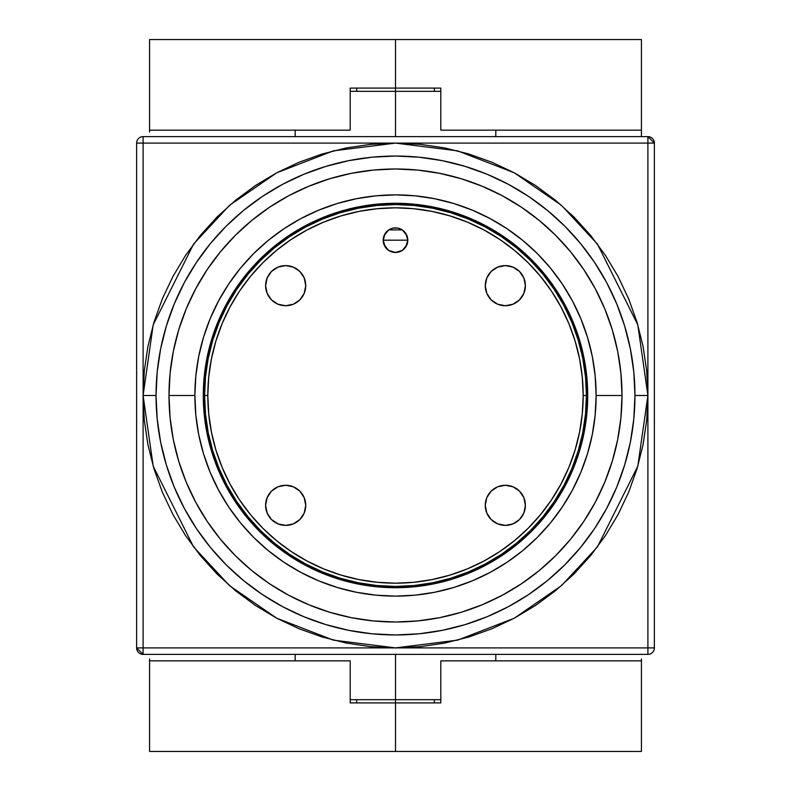 <?xml version="1.0" encoding="UTF-8"?>
<svg xmlns="http://www.w3.org/2000/svg" width="791" height="791" viewBox="0 0 791 791"><rect width="100%" height="100%" fill="white"/><g stroke="black" fill="none" stroke-linecap="round" stroke-linejoin="round"><path stroke-width="1.19" d="M641.432 130.159L641.432 39.55L149.568 39.55L149.568 130.159L350.195 130.159L350.195 88.088L440.805 88.088L440.805 130.159L641.432 130.159L641.432 39.55L149.568 39.55L149.568 130.159L350.195 130.159L350.195 88.088L395.5 88.088L395.5 39.55L395.5 88.088L440.805 88.088L440.805 130.159L641.432 130.159L641.432 136.625L641.432 132.048M350.195 660.841L149.568 660.841L149.568 751.45L641.432 751.45L641.432 660.841L440.805 660.841L440.805 702.912L395.5 702.912L395.5 751.45L641.432 751.45L641.432 660.841L440.805 660.841L440.805 702.912L350.195 702.912L350.195 660.841L149.568 660.841L149.568 751.45L395.5 751.45L395.5 699.679L440.805 699.679L395.5 699.679L395.5 654.375L395.5 702.912L350.195 702.912L350.195 660.841M641.432 660.841L641.432 658.952M149.568 132.048L149.568 130.159M149.568 660.841L149.568 658.952M395.5 91.321L395.5 136.625L395.5 91.321L440.805 91.321L350.195 91.321L395.5 91.321L395.5 88.088L395.5 91.321M204.582 395.5L207.815 395.5A187.685 187.685 0 0 1 395.5 207.815A187.685 187.685 0 0 1 583.185 395.5L586.418 395.5A190.918 190.918 0 0 0 395.5 204.582A190.918 190.918 0 0 0 204.582 395.5A190.918 190.918 0 0 1 395.5 204.582A190.918 190.918 0 0 1 586.418 395.5L585.498 414.217L582.749 432.746L578.201 450.919L571.883 468.559L563.874 485.496L554.244 501.573L543.081 516.622L530.504 530.504L516.622 543.081L501.573 554.244L485.496 563.874L468.559 571.883L450.919 578.201L432.746 582.749L414.217 585.498L395.5 586.418L376.783 585.498L358.254 582.749L340.081 578.201L322.441 571.883L305.504 563.874L289.427 554.244L274.378 543.081L260.496 530.504L247.919 516.622L236.756 501.573L227.126 485.496L219.117 468.559L212.799 450.919L208.251 432.746L205.502 414.217L204.582 395.5L205.502 376.783L208.251 358.254L212.799 340.081L219.117 322.441L227.126 305.504L236.756 289.427L247.919 274.378L260.496 260.496L274.378 247.919L289.427 236.756L305.504 227.126L322.441 219.117L340.081 212.799L358.254 208.251L376.783 205.502L395.5 204.582L414.217 205.502L432.746 208.251L450.919 212.799L468.559 219.117L485.496 227.126L501.573 236.756L516.622 247.919L530.504 260.496L543.081 274.378L554.244 289.427L563.874 305.504L571.883 322.441L578.201 340.081L582.749 358.254L585.498 376.783L586.418 395.5A190.918 190.918 0 0 1 395.5 586.418A190.918 190.918 0 0 1 204.582 395.5A190.918 190.918 0 0 0 395.5 586.418A190.918 190.918 0 0 0 586.418 395.5L583.185 395.5L582.275 377.099L579.576 358.887L575.097 341.02L568.897 323.677L561.017 307.027L551.554 291.226L540.579 276.435L528.21 262.79L514.565 250.421L499.774 239.446L483.973 229.983L467.323 222.103L449.98 215.903L432.113 211.424L413.901 208.725L395.5 207.815L377.099 208.725L358.887 211.424L341.02 215.903L323.677 222.103L307.027 229.983L291.226 239.446L276.435 250.421L262.79 262.79L250.421 276.435L239.446 291.226L229.983 307.027L222.103 323.677L215.903 341.02L211.424 358.887L208.725 377.099L207.815 395.5L208.725 413.901L211.424 432.113L215.903 449.98L222.103 467.323L229.983 483.973L239.446 499.774L250.421 514.565L262.79 528.21L276.435 540.579L291.226 551.554L307.027 561.017L323.677 568.897L341.02 575.097L358.887 579.576L377.099 582.275L395.5 583.185L413.901 582.275L432.113 579.576L449.98 575.097L467.323 568.897L483.973 561.017L499.774 551.554L514.565 540.579L528.21 528.21L540.579 514.565L551.554 499.774L561.017 483.973L568.897 467.323L575.097 449.98L579.576 432.113L582.275 413.901L583.185 395.5A187.685 187.685 0 0 1 395.5 583.185A187.685 187.685 0 0 1 207.815 395.5L204.582 395.5M385.197 246.881L383.2 240.177A12.3 12.3 0 0 0 388.668 250.401L384.139 244.884L383.2 240.177L407.8 240.177A12.3 12.3 0 0 1 395.5 252.477A12.3 12.3 0 0 1 383.2 240.177L384.139 235.471L388.668 229.954L393.097 228.115L397.903 228.115L402.332 229.954L406.861 235.471L407.8 240.177L405.803 246.881M402.332 250.401A12.3 12.3 0 0 0 407.8 240.177L406.861 244.884L402.332 250.401L395.5 252.477L388.757 250.46M405.645 247.118L404.33 248.73M404.082 248.987L402.392 250.361M402.273 250.44L397.913 252.23M397.883 252.24L393.117 252.24M388.608 250.361L386.937 248.997M386.69 248.75L385.355 247.118M525.392 285.67A20.062 20.062 0 0 1 505.33 305.731A20.062 20.062 0 0 1 485.269 285.67L486.791 277.987L491.142 271.481L497.658 267.131L505.33 265.608L513.013 267.131L519.519 271.481L523.869 277.987L525.392 285.67L523.869 293.342L519.519 299.858L513.013 304.209L505.33 305.731L497.658 304.209L491.142 299.858L486.791 293.342L485.269 285.67A20.062 20.062 0 0 1 505.33 265.608A20.062 20.062 0 0 1 525.392 285.67M525.392 505.33A20.062 20.062 0 0 1 505.33 525.392A20.062 20.062 0 0 1 485.269 505.33L486.791 497.658L491.142 491.142L497.658 486.791L505.33 485.269L513.013 486.791L519.519 491.142L523.869 497.658L525.392 505.33L523.869 513.013L519.519 519.519L513.013 523.869L505.33 525.392L497.658 523.869L491.142 519.519L486.791 513.013L485.269 505.33A20.062 20.062 0 0 1 505.33 485.269A20.062 20.062 0 0 1 525.392 505.33M305.731 505.33A20.062 20.062 0 0 1 285.67 525.392A20.062 20.062 0 0 1 265.608 505.33L267.131 497.658L271.481 491.142L277.987 486.791L285.67 485.269L293.342 486.791L299.858 491.142L304.209 497.658L305.731 505.33L304.209 513.013L299.858 519.519L293.342 523.869L285.67 525.392L277.987 523.869L271.481 519.519L267.131 513.013L265.608 505.33A20.062 20.062 0 0 1 285.67 485.269A20.062 20.062 0 0 1 305.731 505.33M305.731 285.67A20.062 20.062 0 0 1 285.67 305.731A20.062 20.062 0 0 1 265.608 285.67L267.131 277.987L271.481 271.481L277.987 267.131L285.67 265.608L293.342 267.131L299.858 271.481L304.209 277.987L305.731 285.67L304.209 293.342L299.858 299.858L293.342 304.209L285.67 305.731L277.987 304.209L271.481 299.858L267.131 293.342L265.608 285.67A20.062 20.062 0 0 1 285.67 265.608A20.062 20.062 0 0 1 305.731 285.67M579.457 451.216A192.213 192.213 0 0 0 587.713 395.5A192.213 192.213 0 0 1 395.5 587.713A192.213 192.213 0 0 1 203.287 395.5A192.213 192.213 0 0 0 211.543 451.216M211.583 451.374A192.213 192.213 0 0 0 225.959 486.07M225.999 486.139A192.213 192.213 0 0 0 304.861 565.001L288.715 555.322L273.557 544.079L259.586 531.414L246.921 517.443L235.678 502.285L225.979 486.109L217.921 469.053L211.563 451.295L206.985 433.003L204.216 414.336L203.287 395.5L204.216 376.664L206.985 357.997L211.563 339.705L217.921 321.947L225.979 304.891L235.678 288.715L246.921 273.557L259.586 259.586L273.557 246.921L288.715 235.678L304.891 225.979L321.947 217.921L339.705 211.563L357.997 206.985L376.664 204.216L395.5 203.287L414.336 204.216L433.003 206.985L451.295 211.563L469.053 217.921L486.109 225.979L502.285 235.678L517.443 246.921L531.414 259.586L544.079 273.557L555.322 288.715L565.021 304.891L573.08 321.947L579.437 339.705L584.015 357.997L586.784 376.664L587.713 395.5L586.784 414.336L584.015 433.003L579.437 451.295L573.08 469.053L565.021 486.109L555.322 502.285L544.079 517.443L531.414 531.414L517.443 544.079L502.285 555.322L486.109 565.021A192.213 192.213 0 0 0 565.001 486.139L566.475 483.321M304.93 565.041A192.213 192.213 0 0 0 339.626 579.417M339.784 579.457A192.213 192.213 0 0 0 451.216 579.457M451.374 579.417A192.213 192.213 0 0 0 486.07 565.041M565.041 486.07A192.213 192.213 0 0 0 579.417 451.374M168.987 395.5L194.873 395.5A200.627 200.627 0 0 1 395.5 194.873A200.627 200.627 0 0 1 596.127 395.5L622.013 395.5A226.513 226.513 0 0 0 395.5 168.987A226.513 226.513 0 0 0 168.987 395.5A226.513 226.513 0 0 1 395.5 168.987A226.513 226.513 0 0 1 622.013 395.5L620.925 373.303L617.662 351.313L612.264 329.748L604.769 308.816L595.267 288.725L583.837 269.652L570.598 251.805L555.668 235.332L539.195 220.402L521.348 207.163L502.275 195.733L482.184 186.231L461.252 178.736L439.687 173.338L417.697 170.075L395.5 168.987L373.303 170.075L351.313 173.338L329.748 178.736L308.816 186.231L288.725 195.733L269.652 207.163L251.805 220.402L235.332 235.332L220.402 251.805L207.163 269.652L195.733 288.725L186.231 308.816L178.736 329.748L173.338 351.313L170.075 373.303L168.987 395.5L170.075 417.697L173.338 439.687L178.736 461.252L186.231 482.184L195.733 502.275L207.163 521.348L220.402 539.195L235.332 555.668L251.805 570.598L269.652 583.837L288.725 595.267L308.816 604.769L329.748 612.264L351.313 617.662L373.303 620.925L395.5 622.013L417.697 620.925L439.687 617.662L461.252 612.264L482.184 604.769L502.275 595.267L521.348 583.837L539.195 570.598L555.668 555.668L570.598 539.195L583.837 521.348L595.267 502.275L604.769 482.184L612.264 461.252L617.662 439.687L620.925 417.697L622.013 395.5A226.513 226.513 0 0 1 395.5 622.013A226.513 226.513 0 0 1 168.987 395.5A226.513 226.513 0 0 0 395.5 622.013A226.513 226.513 0 0 0 622.013 395.5L596.127 395.5L595.158 375.834L592.271 356.355L587.486 337.263L580.851 318.724L572.437 300.926L562.312 284.038L550.585 268.228L537.366 253.634L522.772 240.415L506.962 228.688L490.074 218.563L472.276 210.149L453.737 203.514L434.645 198.729L415.166 195.842L395.5 194.873L375.834 195.842L356.355 198.729L337.263 203.514L318.724 210.149L300.926 218.563L284.038 228.688L268.228 240.415L253.634 253.634L240.415 268.228L228.688 284.038L218.563 300.926L210.149 318.724L203.514 337.263L198.729 356.355L195.842 375.834L194.873 395.5L195.842 415.166L198.729 434.645L203.514 453.737L210.149 472.276L218.563 490.074L228.688 506.962L240.415 522.772L253.634 537.366L268.228 550.585L284.038 562.312L300.926 572.437L318.724 580.851L337.263 587.486L356.355 592.271L375.834 595.158L395.5 596.127L415.166 595.158L434.645 592.271L453.737 587.486L472.276 580.851L490.074 572.437L506.962 562.312L522.772 550.585L537.366 537.366L550.585 522.772L562.312 506.962L572.437 490.074L580.851 472.276L587.486 453.737L592.271 434.645L595.158 415.166L596.127 395.5A200.627 200.627 0 0 1 395.5 596.127A200.627 200.627 0 0 1 194.873 395.5L168.987 395.5M395.5 647.898L333.367 640.137L276.721 618.206L229.538 585.666L193.577 546.937L153.197 466.176L143.102 395.5L156.045 395.5A239.455 239.455 0 0 1 395.5 156.045A239.455 239.455 0 0 1 634.955 395.5L647.898 395.5L637.803 466.176L597.423 546.937L561.462 585.666L514.279 618.206L457.633 640.137L395.5 647.898L143.102 647.898L143.102 143.102L395.5 143.102L370.761 144.318L346.26 147.947L322.234 153.968L298.909 162.313L276.524 172.903L255.275 185.638L235.382 200.39L217.021 217.021L200.39 235.382L185.638 255.275L172.903 276.524L162.313 298.909L153.968 322.234L147.947 346.26L144.318 370.761L143.102 395.5L144.318 420.239L147.947 444.74L153.968 468.766L162.313 492.091L172.903 514.476L185.638 535.725L200.39 555.618L217.021 573.979L235.382 590.61L255.275 605.362L276.524 618.097L298.909 628.687L322.234 637.032L346.26 643.053L370.761 646.682L395.5 647.898L420.239 646.682L444.74 643.053L468.766 637.032L492.091 628.687L514.476 618.097L535.725 605.362L555.618 590.61L573.979 573.979L590.61 555.618L605.362 535.725L618.097 514.476L628.687 492.091L637.032 468.766L643.053 444.74L646.682 420.239L647.898 395.5L647.898 647.898L143.102 647.898L143.102 395.5L153.197 324.824L193.577 244.063L229.538 205.334L276.721 172.794L333.367 150.863L395.5 143.102L647.898 143.102L647.898 395.5L646.682 370.761L643.053 346.26L637.032 322.234L628.687 298.909L618.097 276.524L605.362 255.275L590.61 235.382L573.979 217.021L555.618 200.39L535.725 185.638L514.476 172.903L492.091 162.313L468.766 153.968L444.74 147.947L420.239 144.318L395.5 143.102L457.633 150.863L514.279 172.794L561.462 205.334L597.423 244.063L637.803 324.824L647.898 395.5L634.955 395.5A239.455 239.455 0 0 1 395.5 634.955A239.455 239.455 0 0 1 156.045 395.5L143.102 395.5L143.102 143.102L654.375 143.102L647.898 136.625A6.476 6.476 0 0 1 654.375 143.102L647.898 143.102L647.898 136.625L647.898 647.898L654.375 647.898L654.375 143.102L654.375 647.898L647.898 647.898L647.898 654.375A6.476 6.476 0 0 0 654.375 647.898A6.476 6.476 0 0 1 647.898 654.375L647.898 647.898L395.5 647.898M143.102 654.375L647.898 654.375L143.102 654.375L143.102 647.898L143.102 654.375A6.476 6.476 0 0 1 136.625 647.898L143.102 647.898L136.625 647.898L143.102 654.375M136.625 143.102L136.625 647.898L136.625 143.102A6.476 6.476 0 0 1 143.102 136.625L647.898 136.625L143.102 136.625L143.102 143.102L143.102 136.625A6.476 6.476 0 0 0 136.625 143.102L143.102 143.102L136.625 143.102M634.955 395.5L633.809 418.973L630.358 442.218L624.643 465.009L616.733 487.137L606.687 508.376L594.605 528.536L580.604 547.412L564.823 564.823L547.412 580.604L528.536 594.605L508.376 606.687L487.137 616.733L465.009 624.643L442.218 630.358L418.973 633.809L395.5 634.955L372.027 633.809L348.782 630.358L325.991 624.643L303.863 616.733L282.624 606.687L262.464 594.605L243.588 580.604L226.177 564.823L210.396 547.412L196.395 528.536L184.313 508.376L174.267 487.137L166.357 465.009L160.642 442.218L157.191 418.973L156.045 395.5L157.191 372.027L160.642 348.782L166.357 325.991L174.267 303.863L184.313 282.624L196.395 262.464L210.396 243.588L226.177 226.177L243.588 210.396L262.464 196.395L282.624 184.313L303.863 174.267L325.991 166.357L348.782 160.642L372.027 157.191L395.5 156.045L418.973 157.191L442.218 160.642L465.009 166.357L487.137 174.267L508.376 184.313L528.536 196.395L547.412 210.396L564.823 226.177L580.604 243.588L594.605 262.464L606.687 282.624L616.733 303.863L624.643 325.991L630.358 348.782L633.809 372.027L634.955 395.5M486.109 565.021L469.053 573.08L451.295 579.437L433.003 584.015L414.336 586.784L395.5 587.713L376.664 586.784L357.997 584.015L339.705 579.437L321.947 573.08L307.679 566.475M217.921 469.053L218.276 469.903M259.586 531.414L273.557 544.079M321.947 573.08L327.79 575.393M469.053 573.08L469.903 572.724M531.414 531.414L544.079 517.443M573.08 469.053L575.393 463.21M573.08 321.947L572.724 321.097M531.414 259.586L517.443 246.921M565.001 304.861A192.213 192.213 0 0 0 486.139 225.999L483.321 224.525M469.053 217.921L463.21 215.607M321.947 217.921L321.097 218.276M259.586 259.586L246.921 273.557M304.861 225.999A192.213 192.213 0 0 0 225.999 304.861L224.525 307.679M217.921 321.947L215.607 327.79M211.543 339.784A192.213 192.213 0 0 0 203.287 395.5A192.213 192.213 0 0 1 395.5 203.287A192.213 192.213 0 0 1 587.713 395.5A192.213 192.213 0 0 0 579.457 339.784M579.417 339.626A192.213 192.213 0 0 0 565.041 304.93M486.07 225.959A192.213 192.213 0 0 0 451.374 211.583M451.216 211.543A192.213 192.213 0 0 0 339.784 211.543M339.626 211.583A192.213 192.213 0 0 0 304.93 225.959M225.959 304.93A192.213 192.213 0 0 0 211.583 339.626M393.097 252.24L388.668 250.401M274.526 268.989L271.481 271.481M304.209 293.342L305.346 289.585M293.342 486.791L289.585 485.654M268.989 516.474L271.481 519.519M486.791 497.658L485.654 501.415M516.474 522.011L519.519 519.519M522.011 274.526L519.519 271.481M497.658 304.209L501.415 305.346M405.803 233.474L407.8 240.177L383.2 240.177L385.197 233.474M385.355 233.226L386.67 231.615M386.918 231.368L388.608 229.993M388.717 229.914L402.243 229.894M402.392 229.993L404.063 231.348M404.31 231.595L405.645 233.226M407.8 240.177A12.3 12.3 0 0 0 385.286 233.335A12.3 12.3 0 0 0 383.2 240.177A12.3 12.3 0 0 1 395.5 227.877A12.3 12.3 0 0 1 407.8 240.177M350.195 699.679L395.5 699.679L350.195 699.679M495.809 660.841L495.809 654.375M495.809 130.159L495.809 136.625M295.191 136.625L295.191 130.159M295.191 660.841L295.191 654.375M434.328 88.088L434.328 91.321M356.672 88.088L356.672 91.321M434.328 702.912L434.328 699.679M356.672 702.912L356.672 699.679"/></g></svg>
